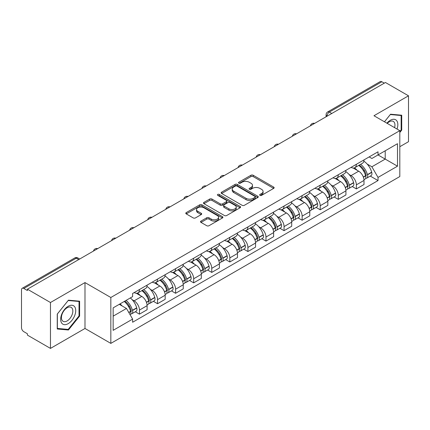 <?xml version="1.0" encoding="UTF-8"?>
<svg xmlns="http://www.w3.org/2000/svg" width="430" height="430" viewBox="0 0 430 430"><rect width="100%" height="100%" fill="white"/><g stroke="black" fill="none" stroke-linecap="round" stroke-linejoin="round"><path stroke-width="0.64" d="M259.989 195.365A1.123 0.65 0 0 0 261.58 195.365L273.668 188.388A1.607 0.93 0 0 0 274.136 187.733A1.607 0.93 0 0 0 273.668 187.077L253.195 175.257A1.607 0.93 0 0 0 250.921 175.257L238.833 182.234A1.123 0.65 0 0 0 238.505 182.691A1.123 0.65 0 0 0 238.833 183.153A1.123 0.65 0 0 0 240.429 183.153L241.993 182.25A5.149 2.972 0 0 1 249.271 182.25L250.975 183.234A5.149 2.972 0 0 1 252.485 185.335A5.149 2.972 0 0 1 250.975 187.437L249.411 188.34A1.123 0.65 0 0 0 249.083 188.802A1.123 0.65 0 0 0 249.411 189.259A1.123 0.65 0 0 0 251.007 189.259L252.566 188.356A5.149 2.972 0 0 1 259.849 188.356L261.553 189.34A5.149 2.972 0 0 1 263.063 191.441A5.149 2.972 0 0 1 261.553 193.543L259.989 194.446A1.123 0.65 0 0 0 259.661 194.908A1.123 0.65 0 0 0 259.989 195.365L259.989 194.446M200.993 221.09A1.607 0.93 0 0 0 200.52 221.746A1.607 0.93 0 0 0 200.993 222.401L206.733 225.718A1.607 0.93 0 0 0 209.007 225.718L222.428 217.972A1.607 0.93 0 0 0 222.901 217.311A1.607 0.93 0 0 0 222.428 216.655L201.955 204.836A1.607 0.93 0 0 0 199.681 204.836L186.26 212.587A1.607 0.93 0 0 0 185.792 213.242A1.607 0.93 0 0 0 186.26 213.898L193.199 217.902A1.607 0.93 0 0 0 195.473 217.902L201.219 214.586A1.607 0.93 0 0 0 201.691 213.93A1.607 0.93 0 0 0 201.219 213.275L197.778 211.291A4.3 2.483 0 0 1 196.515 209.534A4.3 2.483 0 0 1 199.176 207.238A4.3 2.483 0 0 1 203.863 207.776L217.338 215.559A4.3 2.483 0 0 1 218.601 217.311A4.3 2.483 0 0 1 215.946 219.606A4.3 2.483 0 0 1 211.254 219.069L209.007 217.774A1.607 0.93 0 0 0 206.733 217.774L200.993 221.09L200.993 222.401M110.832 297.495L84.995 282.58L50.466 302.516L27.407 289.202L385.441 82.495L408.5 95.804L373.971 115.74L399.809 130.655L110.832 297.495L110.832 343.387L399.809 176.547L399.809 130.655M242.106 205.298A1.607 0.93 0 0 0 244.38 205.298L257.801 197.547A1.607 0.93 0 0 0 258.269 196.892A1.607 0.93 0 0 0 257.801 196.236L237.328 184.416A1.607 0.93 0 0 0 235.054 184.416L221.633 192.167A1.607 0.93 0 0 0 221.16 192.823A1.607 0.93 0 0 0 221.633 193.478L242.106 205.298M218.16 195.607A1.123 0.65 0 0 1 219.3 195.768L219.3 194.43L240.117 206.448A1.607 0.93 0 0 1 240.585 207.104A1.607 0.93 0 0 1 240.117 207.76L226.696 215.511A1.607 0.93 0 0 1 224.417 215.511L203.949 203.691L203.949 202.374A1.607 0.93 0 0 0 203.476 203.03A1.607 0.93 0 0 0 203.949 203.691M203.949 202.374L209.689 199.058A1.607 0.93 0 0 1 211.969 199.058L220.267 203.852A1.607 0.93 0 0 0 222.541 203.852L226.352 201.654A1.607 0.93 0 0 0 226.825 200.998A1.607 0.93 0 0 0 226.352 200.342L217.709 195.349A1.123 0.65 0 0 1 217.381 194.892A1.123 0.65 0 0 1 218.075 194.29A1.123 0.65 0 0 1 219.3 194.43M50.466 302.516L50.466 348.408L27.407 335.094L27.407 333.755L23.817 331.68A3.279 1.892 -120 0 1 21.5 327.665L21.5 289.804A3.279 1.892 -120 0 1 22.177 288.304L74.669 258A3.279 1.892 60 0 1 76.303 258.161L23.817 288.465A3.279 1.892 -120 0 0 22.177 288.304M399.809 146.716L408.5 141.696L408.5 95.804M50.466 348.408L84.995 328.472L110.832 343.387M27.407 289.202L27.407 290.54L23.817 288.465M331.793 113.466L329.364 112.063A3.279 1.892 60 0 0 327.724 111.897L380.211 81.593A3.279 1.892 60 0 1 381.851 81.759L329.364 112.063A3.279 1.892 120 0 0 327.047 116.073L327.047 116.207M384.286 83.162L381.851 81.759M356.357 164.308A7.536 4.354 60 0 1 354.798 167.689L362.447 163.276A7.536 4.354 -120 0 0 364.006 159.89M349.101 174.499L351.031 175.612A7.536 4.354 60 0 1 356.357 184.846L364.006 180.428A7.536 4.354 -120 0 0 358.679 171.199L353.202 168.039M364.006 180.428L364.006 184.508L356.357 188.926L352.213 186.529M354.798 167.689A7.536 4.354 60 0 1 351.09 167.351M356.357 184.846L356.357 188.926M338.281 174.741A7.536 4.354 60 0 1 336.722 178.127L344.371 173.709A7.536 4.354 -120 0 0 345.93 170.328M334.137 196.967L338.286 199.359L345.93 194.946L345.93 190.866A7.536 4.354 -120 0 0 340.603 181.632L335.126 178.471M336.722 178.127A7.536 4.354 60 0 1 333.013 177.789M331.025 184.938L332.954 186.05A7.536 4.354 60 0 1 338.286 195.279L338.286 199.359M320.21 185.179A7.536 4.354 60 0 1 318.646 188.56L326.295 184.148A7.536 4.354 -120 0 0 327.853 180.761M316.061 207.4L320.21 209.797L327.853 205.384L327.853 201.299A7.536 4.354 -120 0 0 322.527 192.07L317.05 188.91M318.646 188.56A7.536 4.354 60 0 1 314.937 188.222M312.949 195.37L314.878 196.483A7.536 4.354 60 0 1 320.21 205.717L320.21 209.797M302.134 195.612A7.536 4.354 60 0 1 300.57 198.999L308.219 194.58A7.536 4.354 -120 0 0 309.777 191.2M297.985 217.838L302.134 220.23L309.783 215.817L309.783 211.737A7.536 4.354 -120 0 0 304.451 202.503L298.979 199.343M300.57 198.999A7.536 4.354 60 0 1 296.861 198.66M294.873 205.809L296.802 206.921A7.536 4.354 60 0 1 302.134 216.15L302.134 220.23M284.058 206.051A7.536 4.354 60 0 1 282.494 209.431L290.142 205.019A7.536 4.354 -120 0 0 291.707 201.632M279.909 228.276L284.058 230.668L291.707 226.255L291.707 222.17A7.536 4.354 -120 0 0 286.375 212.941L280.903 209.781M282.494 209.431A7.536 4.354 60 0 1 278.785 209.093M276.802 216.242L278.726 217.354A7.536 4.354 60 0 1 284.058 226.588L284.058 230.668M265.982 216.483A7.536 4.354 60 0 1 264.423 219.87L272.066 215.457A7.536 4.354 -120 0 0 273.63 212.071M261.832 238.709L265.982 241.106L273.63 236.688L273.63 232.608A7.536 4.354 -120 0 0 268.298 223.374L262.827 220.214M264.423 219.87A7.536 4.354 60 0 1 260.709 219.531M258.726 226.68L260.65 227.792A7.536 4.354 60 0 1 265.982 237.021L265.982 241.106M247.906 226.922A7.536 4.354 60 0 1 246.347 230.303L253.99 225.89A7.536 4.354 -120 0 0 255.554 222.509M243.762 249.147L247.906 251.539L255.554 247.126L255.554 243.041A7.536 4.354 -120 0 0 250.222 233.812L244.751 230.652M246.347 230.303A7.536 4.354 60 0 1 242.633 229.964M240.65 237.113L242.579 238.225A7.536 4.354 60 0 1 247.906 247.46L247.906 251.539M229.83 237.36A7.536 4.354 60 0 1 228.271 240.741L235.919 236.328A7.536 4.354 -120 0 0 237.478 232.942M225.685 259.58L229.83 261.977L237.478 257.559L237.478 253.48A7.536 4.354 -120 0 0 232.146 244.245L226.674 241.09M228.271 240.741A7.536 4.354 60 0 1 224.557 240.402M222.573 247.551L224.503 248.664A7.536 4.354 60 0 1 229.83 257.892L229.83 261.977M211.753 247.793A7.536 4.354 60 0 1 210.195 251.179L217.843 246.761A7.536 4.354 -120 0 0 219.402 243.38M207.609 270.019L211.753 272.41L219.402 267.998L219.402 263.918A7.536 4.354 -120 0 0 214.075 254.684L208.598 251.523M210.195 251.179A7.536 4.354 60 0 1 206.486 250.835M204.497 257.984L206.427 259.096A7.536 4.354 60 0 1 211.753 268.331L211.753 272.41M193.677 258.231A7.536 4.354 60 0 1 192.119 261.612L199.767 257.199A7.536 4.354 -120 0 0 201.326 253.813M189.533 280.451L193.683 282.849L201.326 278.43L201.326 274.351A7.536 4.354 -120 0 0 195.999 265.122L190.522 261.961M192.119 261.612A7.536 4.354 60 0 1 188.41 261.273M186.421 268.422L188.351 269.535A7.536 4.354 60 0 1 193.683 278.764L193.683 282.849M175.607 268.664A7.536 4.354 60 0 1 174.042 272.05L181.691 267.632A7.536 4.354 -120 0 0 183.25 264.251M171.457 290.89L175.607 293.281L183.25 288.869L183.25 284.789A7.536 4.354 -120 0 0 177.923 275.555L172.446 272.394M174.042 272.05A7.536 4.354 60 0 1 170.334 271.706M168.345 278.855L170.275 279.968A7.536 4.354 60 0 1 175.607 289.202L175.607 293.281M157.53 279.102A7.536 4.354 60 0 1 155.966 282.483L163.615 278.07A7.536 4.354 -120 0 0 165.174 274.684M153.381 301.322L157.53 303.72L165.179 299.302L165.179 295.222A7.536 4.354 -120 0 0 159.847 285.993L154.375 282.833M155.966 282.483A7.536 4.354 60 0 1 152.258 282.144M150.269 289.293L152.198 290.406A7.536 4.354 60 0 1 157.53 299.64L157.53 303.72M139.454 289.535A7.536 4.354 60 0 1 137.89 292.921L145.539 288.503A7.536 4.354 -120 0 0 147.103 285.122M135.305 311.761L139.454 314.153L147.103 309.74L147.103 305.66A7.536 4.354 -120 0 0 141.771 296.426L136.299 293.265M137.89 292.921A7.536 4.354 60 0 1 134.181 292.577M132.198 299.726L134.122 300.844A7.536 4.354 60 0 1 139.454 310.073L139.454 314.153M369.16 156.912L371.885 158.487L397.492 143.701L385.21 150.796L385.21 159.089L371.885 166.781L367.177 164.061M113.149 316.163L126.479 308.466L132.617 319.103L113.149 330.342L113.149 307.864L132.617 296.625L132.617 293.48L378.029 151.795L378.029 154.94L397.492 166.179L378.029 177.418L371.885 166.781M397.492 143.701L397.492 166.179M132.617 319.103L132.617 322.247L378.029 180.562L378.029 177.418M399.809 132.499L401.722 130.118L401.722 115.208L390.542 114.213L384.447 121.792M84.995 282.58L84.995 328.472M57.244 328.998L68.429 329.998L79.609 316.088L79.609 301.183L68.429 300.183L57.244 314.094L57.244 328.998M126.479 308.466L119.293 304.322M370.289 176.096L378.029 180.562M401.142 129.785L401.722 130.118M67.247 329.315L68.429 329.998M79.029 315.754L79.609 316.088M260.44 195.526L261.553 194.881A5.149 2.972 0 0 0 263.063 192.78L263.063 191.441M252.485 185.335L252.485 186.674A5.149 2.972 0 0 1 250.975 188.775L249.862 189.42M273.647 188.399L253.195 176.596A1.607 0.93 0 0 0 250.921 176.596L239.284 183.309M257.78 197.564L237.328 185.755A1.607 0.93 0 0 0 235.054 185.755L221.654 193.489M254.958 197.354A1.123 0.65 0 0 0 255.286 196.892A1.123 0.65 0 0 0 254.958 196.435L236.989 186.056A1.123 0.65 0 0 0 235.393 186.056L233.748 187.012A5.149 2.972 0 0 0 232.238 189.114A5.149 2.972 0 0 0 233.748 191.21L246.03 198.305A5.149 2.972 0 0 0 253.308 198.305L254.958 197.354L254.958 198.692A1.123 0.65 0 0 0 255.286 198.23L255.286 196.892M232.238 189.114L232.238 190.447A5.149 2.972 0 0 0 233.748 192.549L233.748 191.21M254.958 198.692L253.308 199.644A5.149 2.972 0 0 1 246.03 199.644L233.748 192.549M203.971 203.702L209.689 200.396L209.689 199.058M226.825 200.998L226.825 202.337A1.607 0.93 0 0 1 226.352 202.992L222.541 205.191A1.607 0.93 0 0 1 220.267 205.191L211.969 200.396A1.607 0.93 0 0 0 209.689 200.396M219.3 195.768L240.096 207.771M228.884 208.829A4.3 2.483 0 0 0 233.571 209.367A4.3 2.483 0 0 0 236.226 207.072A4.3 2.483 0 0 0 234.968 205.314L230.222 202.573A1.607 0.93 0 0 0 227.943 202.573L224.137 204.771A1.607 0.93 0 0 0 223.665 205.427A1.607 0.93 0 0 0 224.137 206.083L228.884 208.829L228.884 210.162A4.3 2.483 0 0 0 233.571 210.705A4.3 2.483 0 0 0 236.226 208.41L236.226 207.072M223.665 205.427L223.665 206.766A1.607 0.93 0 0 0 224.137 207.421L224.137 206.083M228.884 210.162L224.137 207.421M218.601 217.311L218.601 218.65A4.3 2.483 0 0 1 215.946 220.945A4.3 2.483 0 0 1 211.254 220.407L209.007 219.112A1.607 0.93 0 0 0 206.733 219.112L201.014 222.417M196.515 209.534L196.515 210.872A4.3 2.483 0 0 0 197.778 212.63L197.778 211.291M201.197 214.602L197.778 212.63M222.428 216.655L222.428 217.972L201.955 206.174A1.607 0.93 0 0 0 199.681 206.174L186.281 213.914M359.206 165.147A10.325 5.961 60 0 1 359.254 165.179A10.325 5.961 60 0 1 366.048 174.44L366.107 174.655A2.005 1.161 60 0 1 365.79 176.23A2.005 1.161 60 0 1 365.747 176.257M358.754 165.41A12.454 7.192 60 0 1 365.597 175.682L365.656 175.897A4.139 2.387 60 0 1 365.005 179.143L363.973 179.74M365.71 178.23A4.139 2.387 -120 0 0 366.86 178.074A4.139 2.387 -120 0 0 367.51 174.827L367.451 174.612A12.454 7.192 -120 0 0 360.609 164.335M363.85 161.218A12.454 7.192 60 0 1 371.681 172.172L371.74 172.387A4.139 2.387 60 0 1 371.085 175.633L366.86 178.074M354.503 167.834A12.454 7.192 60 0 1 357.104 170.291M363.162 170.307L364.748 171.226M397.024 129.048A10.653 6.149 120 0 0 396.831 120.873A10.653 6.149 120 0 0 386.898 123.2M394.584 127.64A8.062 4.655 120 0 0 394.192 122.233A8.062 4.655 120 0 0 393.283 121.394A8.062 4.655 120 0 0 387.226 123.394M384.474 121.803L390.311 114.541L401.142 115.509L401.142 129.951L399.809 131.612M400.427 115.095L401.142 115.509M74.718 306.843A10.653 6.149 120 0 0 64.43 309.6A10.653 6.149 120 0 0 61.673 323.07A10.653 6.149 120 0 0 71.96 320.312A10.653 6.149 120 0 0 74.718 306.843M72.079 308.202A8.062 4.655 120 0 0 71.17 307.364A8.062 4.655 120 0 0 63.667 311.127A8.062 4.655 120 0 0 62.199 320.49A8.062 4.655 120 0 0 63.108 321.328A8.062 4.655 120 0 0 70.611 317.566A8.062 4.655 120 0 0 72.079 308.202M68.193 329.401L57.362 328.434L57.362 313.991L68.193 300.511L79.029 301.478L79.029 315.926L68.193 329.401M78.308 301.065L79.029 301.478M341.13 175.585A10.325 5.961 60 0 1 341.178 175.612A10.325 5.961 60 0 1 347.972 184.878L348.037 185.088A2.005 1.161 60 0 1 347.719 186.668A2.005 1.161 60 0 1 347.671 186.69M340.678 175.843A12.454 7.192 60 0 1 347.521 186.12L347.58 186.335A4.139 2.387 60 0 1 346.929 189.582L345.897 190.173M347.633 188.668A4.139 2.387 -120 0 0 348.784 188.512A4.139 2.387 -120 0 0 349.434 185.26L349.375 185.05A12.454 7.192 -120 0 0 342.533 174.774M345.774 171.651A12.454 7.192 60 0 1 353.605 182.605L353.664 182.82A4.139 2.387 60 0 1 353.014 186.072L348.784 188.512M336.432 178.273A12.454 7.192 60 0 1 339.028 180.724M345.086 180.745L346.671 181.659M323.054 186.018A10.325 5.961 60 0 1 323.107 186.05A10.325 5.961 60 0 1 329.896 195.311L329.96 195.526A2.005 1.161 60 0 1 329.643 197.101A2.005 1.161 60 0 1 329.595 197.128M322.602 186.281A12.454 7.192 60 0 1 329.444 196.553L329.509 196.768A4.139 2.387 60 0 1 328.853 200.02L327.821 200.611M329.563 199.101A4.139 2.387 -120 0 0 330.708 198.945A4.139 2.387 -120 0 0 331.358 195.698L331.299 195.483A12.454 7.192 -120 0 0 324.457 185.206M327.698 182.089A12.454 7.192 60 0 1 335.529 193.043L335.588 193.258A4.139 2.387 60 0 1 334.938 196.505L330.708 198.945M318.356 188.705A12.454 7.192 60 0 1 320.957 191.162M327.01 191.178L328.595 192.097M304.977 196.456A10.325 5.961 60 0 1 305.031 196.483A10.325 5.961 60 0 1 311.82 205.75L311.884 205.959A2.005 1.161 60 0 1 311.567 207.54A2.005 1.161 60 0 1 311.519 207.561M304.526 196.714A12.454 7.192 60 0 1 311.368 206.991L311.433 207.206A4.139 2.387 60 0 1 310.777 210.453L309.75 211.049M311.487 209.539A4.139 2.387 -120 0 0 312.631 209.383A4.139 2.387 -120 0 0 313.287 206.137L313.223 205.922A12.454 7.192 -120 0 0 306.38 195.645M309.621 192.522A12.454 7.192 60 0 1 317.453 203.476L317.512 203.691A4.139 2.387 60 0 1 316.862 206.943L312.631 209.383M300.28 199.144A12.454 7.192 60 0 1 302.881 201.6M308.933 201.616L310.524 202.53M286.901 206.889A10.325 5.961 60 0 1 286.955 206.921A10.325 5.961 60 0 1 293.749 216.182L293.808 216.398A2.005 1.161 60 0 1 293.491 217.972A2.005 1.161 60 0 1 293.443 217.999M286.45 207.152A12.454 7.192 60 0 1 293.292 217.424L293.357 217.639A4.139 2.387 60 0 1 292.701 220.891L291.674 221.482M293.411 219.972A4.139 2.387 -120 0 0 294.555 219.816A4.139 2.387 -120 0 0 295.211 216.57L295.147 216.354A12.454 7.192 -120 0 0 288.304 206.083M291.551 202.96A12.454 7.192 60 0 1 299.377 213.914L299.436 214.129A4.139 2.387 60 0 1 298.786 217.376L294.555 219.816M282.204 209.577A12.454 7.192 60 0 1 284.805 212.033M290.857 212.049L292.448 212.968M268.825 217.327A10.325 5.961 60 0 1 268.879 217.354A10.325 5.961 60 0 1 275.673 226.621L275.732 226.836A2.005 1.161 60 0 1 275.415 228.411A2.005 1.161 60 0 1 275.372 228.432M268.374 217.585A12.454 7.192 60 0 1 275.221 227.862L275.281 228.077A4.139 2.387 60 0 1 274.625 231.324L273.598 231.921M275.334 230.41A4.139 2.387 -120 0 0 276.479 230.254A4.139 2.387 -120 0 0 277.135 227.008L277.07 226.793A12.454 7.192 -120 0 0 270.228 216.516M273.475 213.393A12.454 7.192 60 0 1 281.301 224.352L281.365 224.562A4.139 2.387 60 0 1 280.709 227.814L276.479 230.254M264.127 220.015A12.454 7.192 60 0 1 266.729 222.471M272.781 222.487L274.372 223.401M250.749 227.76A10.325 5.961 60 0 1 250.803 227.792A10.325 5.961 60 0 1 257.597 237.054L257.656 237.269A2.005 1.161 60 0 1 257.339 238.844A2.005 1.161 60 0 1 257.296 238.87M250.298 228.024A12.454 7.192 60 0 1 257.145 238.295L257.204 238.51A4.139 2.387 60 0 1 256.549 241.762L255.522 242.353M257.258 240.843A4.139 2.387 -120 0 0 258.403 240.692A4.139 2.387 -120 0 0 259.059 237.441L259 237.226A12.454 7.192 -120 0 0 252.152 226.954M255.399 223.831A12.454 7.192 60 0 1 263.224 234.785L263.289 235A4.139 2.387 60 0 1 262.633 238.247L258.403 240.692M246.051 230.448A12.454 7.192 60 0 1 248.653 232.904M254.705 232.92L256.296 233.839M232.678 238.198A10.325 5.961 60 0 1 232.727 238.225A10.325 5.961 60 0 1 239.521 247.492L239.58 247.707A2.005 1.161 60 0 1 239.263 249.282A2.005 1.161 60 0 1 239.22 249.303M232.227 238.456A12.454 7.192 60 0 1 239.069 248.733L239.128 248.948A4.139 2.387 60 0 1 238.478 252.195L237.446 252.792M239.182 251.281A4.139 2.387 -120 0 0 240.327 251.125A4.139 2.387 -120 0 0 240.983 247.879L240.924 247.664A12.454 7.192 -120 0 0 234.076 237.387M237.322 234.264A12.454 7.192 60 0 1 245.154 245.224L245.213 245.433A4.139 2.387 60 0 1 244.557 248.685L240.327 251.125M227.975 240.886A12.454 7.192 60 0 1 230.577 243.342M236.634 243.358L238.22 244.272M214.602 248.631A10.325 5.961 60 0 1 214.651 248.664A10.325 5.961 60 0 1 221.445 257.925L221.504 258.14A2.005 1.161 60 0 1 221.187 259.715A2.005 1.161 60 0 1 221.144 259.741M214.151 248.895A12.454 7.192 60 0 1 220.993 259.172L221.052 259.381A4.139 2.387 60 0 1 220.402 262.633L219.37 263.224M221.106 261.719A4.139 2.387 -120 0 0 222.256 261.564A4.139 2.387 -120 0 0 222.907 258.312L222.847 258.097A12.454 7.192 -120 0 0 216.005 247.825M219.246 244.702A12.454 7.192 60 0 1 227.078 255.656L227.137 255.871A4.139 2.387 60 0 1 226.481 259.118L222.256 261.564M209.899 251.324A12.454 7.192 60 0 1 212.501 253.775M218.558 253.791L220.144 254.71M196.526 259.07A10.325 5.961 60 0 1 196.575 259.096A10.325 5.961 60 0 1 203.369 268.363L203.433 268.578A2.005 1.161 60 0 1 203.116 270.153A2.005 1.161 60 0 1 203.067 270.174M196.075 259.328A12.454 7.192 60 0 1 202.917 269.605L202.976 269.82A4.139 2.387 60 0 1 202.326 273.066L201.294 273.663M203.03 272.152A4.139 2.387 -120 0 0 204.18 271.997A4.139 2.387 -120 0 0 204.83 268.75L204.771 268.535A12.454 7.192 -120 0 0 197.929 258.258M201.17 255.135A12.454 7.192 60 0 1 209.001 266.095L209.061 266.304A4.139 2.387 60 0 1 208.41 269.556L204.18 271.997M191.828 261.757A12.454 7.192 60 0 1 194.424 264.214M200.482 264.23L202.068 265.149M178.45 269.502A10.325 5.961 60 0 1 178.504 269.535A10.325 5.961 60 0 1 185.292 278.796L185.357 279.011A2.005 1.161 60 0 1 185.04 280.586A2.005 1.161 60 0 1 184.991 280.613M177.999 269.766A12.454 7.192 60 0 1 184.841 280.043L184.905 280.252A4.139 2.387 60 0 1 184.25 283.504L183.218 284.096M184.959 282.591A4.139 2.387 -120 0 0 186.104 282.435A4.139 2.387 -120 0 0 186.754 279.183L186.695 278.968A12.454 7.192 -120 0 0 179.853 268.696M183.094 265.573A12.454 7.192 60 0 1 190.925 276.528L190.984 276.743A4.139 2.387 60 0 1 190.334 279.989L186.104 282.435M173.752 272.195A12.454 7.192 60 0 1 176.354 274.646M182.406 274.668L183.992 275.582M160.374 279.941A10.325 5.961 60 0 1 160.428 279.968A10.325 5.961 60 0 1 167.216 289.234L167.281 289.449A2.005 1.161 60 0 1 166.964 291.024A2.005 1.161 60 0 1 166.915 291.046M159.922 280.199A12.454 7.192 60 0 1 166.765 290.476L166.829 290.691A4.139 2.387 60 0 1 166.174 293.937L165.147 294.534M166.883 293.023A4.139 2.387 -120 0 0 168.028 292.868A4.139 2.387 -120 0 0 168.684 289.621L168.619 289.406A12.454 7.192 -120 0 0 161.777 279.129M165.018 276.006A12.454 7.192 60 0 1 172.849 286.966L172.908 287.181A4.139 2.387 60 0 1 172.258 290.427L168.028 292.868M155.676 282.628A12.454 7.192 60 0 1 158.278 285.085M164.33 285.101L165.921 286.02M142.298 290.374A10.325 5.961 60 0 1 142.351 290.406A10.325 5.961 60 0 1 149.145 299.672L149.205 299.882A2.005 1.161 60 0 1 148.887 301.462A2.005 1.161 60 0 1 148.839 301.484M141.846 290.637A12.454 7.192 60 0 1 148.689 300.914L148.753 301.124A4.139 2.387 60 0 1 148.097 304.375L147.071 304.967M148.807 303.462A4.139 2.387 -120 0 0 149.952 303.306A4.139 2.387 -120 0 0 150.607 300.054L150.543 299.844A12.454 7.192 -120 0 0 143.701 289.567M146.947 286.444A12.454 7.192 60 0 1 154.773 297.399L154.832 297.614A4.139 2.387 60 0 1 154.182 300.86L149.952 303.306M137.6 293.067A12.454 7.192 60 0 1 140.201 295.517M146.254 295.539L147.845 296.453M124.781 301.15A10.325 5.961 60 0 1 131.069 310.105L131.129 310.32A2.005 1.161 60 0 1 130.811 311.895A2.005 1.161 60 0 1 130.768 311.922M124.254 301.457A12.454 7.192 60 0 1 130.618 311.347L130.677 311.562A4.139 2.387 60 0 1 130.107 314.76M130.731 313.895A4.139 2.387 -120 0 0 131.876 313.739A4.139 2.387 -120 0 0 132.531 310.492L132.467 310.277A12.454 7.192 -120 0 0 126.108 300.387M130.338 297.942A12.454 7.192 60 0 1 136.697 307.837L136.761 308.052A4.139 2.387 60 0 1 136.106 311.298L131.876 313.739M120.024 303.897A12.454 7.192 60 0 1 122.125 305.956M128.178 305.972L129.769 306.891M327.16 116.143L327.047 116.073A3.279 1.892 0 0 1 326.085 114.735L326.085 116.761M157.53 299.64L165.179 295.222M175.607 289.202L183.25 284.789M193.683 278.764L201.326 274.351M211.753 268.331L219.402 263.918M229.83 257.892L237.478 253.48M247.906 247.46L255.554 243.041M265.982 237.021L273.63 232.608M284.058 226.588L291.707 222.17M302.134 216.15L309.783 211.737M320.21 205.717L327.853 201.299M338.286 195.279L345.93 190.866M139.454 310.073L147.103 305.66M134.122 300.844L141.771 296.426M152.198 290.406L159.847 285.993M170.275 279.968L177.923 275.555M188.351 269.535L195.999 265.122M206.427 259.096L214.075 254.684M224.503 248.664L232.146 244.245M242.579 238.225L250.222 233.812M260.65 227.792L268.298 223.374M278.726 217.354L286.375 212.941M296.802 206.921L304.451 202.503M314.878 196.483L322.527 192.07M332.954 186.05L340.603 181.632M351.031 175.612L358.679 171.199M314.33 123.55A3.279 1.892 120 0 0 312.879 124.388M296.254 133.988A3.279 1.892 120 0 0 294.803 134.821M278.178 144.421A3.279 1.892 120 0 0 276.732 145.259M260.102 154.859A3.279 1.892 120 0 0 258.656 155.692M242.025 165.292A3.279 1.892 120 0 0 240.58 166.13M223.949 175.73A3.279 1.892 120 0 0 222.503 176.563M205.873 186.163A3.279 1.892 120 0 0 204.427 187.002M187.797 196.601A3.279 1.892 120 0 0 186.351 197.434M169.726 207.04A3.279 1.892 120 0 0 168.275 207.873M151.65 217.472A3.279 1.892 120 0 0 150.199 218.306M133.574 227.911A3.279 1.892 120 0 0 132.128 228.744M115.498 238.344A3.279 1.892 120 0 0 114.052 239.182M97.422 248.782A3.279 1.892 120 0 0 95.976 249.615M78.738 259.564L76.303 258.161A3.279 1.892 120 0 1 77.943 258A3.279 3.279 0 0 0 74.669 258M261.553 194.881L261.553 193.543M249.411 189.259L249.411 188.34M250.975 188.775L250.975 187.437M238.833 183.153L238.833 182.234M250.921 176.596L250.921 175.257M253.195 176.596L253.195 175.257M273.668 188.388L273.668 187.077M221.633 193.478L221.633 192.167M235.054 185.755L235.054 184.416M237.328 185.755L237.328 184.416M257.801 197.547L257.801 196.236M246.03 199.644L246.03 198.305M253.308 199.644L253.308 198.305M211.969 200.396L211.969 199.058M220.267 205.191L220.267 203.852M222.541 205.191L222.541 203.852M226.352 202.992L226.352 201.654M240.117 207.76L240.117 206.448M206.733 219.112L206.733 217.774M209.007 219.112L209.007 217.774M211.254 220.407L211.254 219.069M201.219 214.586L201.219 213.275M186.26 213.898L186.26 212.587M199.681 206.174L199.681 204.836M201.955 206.174L201.955 204.836M363.393 177.203L365.656 175.897M367.51 174.827L371.74 172.387M367.451 174.612L371.681 172.172M365.591 175.666L366.209 175.311M363.318 176.999L365.597 175.682M345.317 187.641L347.58 186.335M349.434 185.26L353.664 182.82M349.375 185.05L353.605 182.605M345.242 187.437L348.133 185.749M327.241 198.074L329.509 196.768M331.358 195.698L335.588 193.258M331.299 195.483L335.529 193.043M329.439 196.537L330.057 196.182M327.165 197.87L329.444 196.553M309.165 208.512L311.433 207.206M313.287 206.137L317.512 203.691M313.223 205.922L317.453 203.476M311.363 206.975L311.981 206.62M309.089 208.308L311.368 206.991M291.088 218.951L293.357 217.639M295.211 216.57L299.436 214.129M295.147 216.354L299.377 213.914M291.013 218.741L293.905 217.053M273.012 229.383L275.281 228.077M277.135 227.008L281.365 224.562M277.07 226.793L281.301 224.352M275.216 227.846L275.829 227.492M272.937 229.179L275.221 227.862M254.942 239.822L257.204 238.51M259.059 237.441L263.289 235M259 237.226L263.224 234.785M257.14 238.284L257.753 237.924M254.861 239.612L257.145 238.295M236.865 250.255L239.128 248.948M240.983 247.879L245.213 245.433M240.924 247.664L245.154 245.224M239.064 248.717L239.682 248.363M236.785 250.05L239.069 248.733M218.789 260.693L221.052 259.381M222.907 258.312L227.137 255.871M222.847 258.097L227.078 255.656M220.988 259.156L221.606 258.796M218.714 260.483L220.993 259.172M200.713 271.126L202.976 269.82M204.83 268.75L209.061 266.304M204.771 268.535L209.001 266.095M202.912 269.589L203.53 269.234M200.638 270.921L202.917 269.605M182.637 281.564L184.905 280.252M186.754 279.183L190.984 276.743M186.695 278.968L190.925 276.528M182.562 281.36L185.454 279.672M164.561 291.997L166.829 290.691M168.684 289.621L172.908 287.181M168.619 289.406L172.849 286.966M164.486 291.793L167.377 290.105M146.485 302.435L148.753 301.124M150.607 300.054L154.832 297.614M150.543 299.844L154.773 297.399M148.689 300.898L149.301 300.543M146.41 302.231L148.689 300.914M128.866 312.605L130.677 311.562M132.531 310.492L136.761 308.052M132.467 310.277L136.697 307.837M130.612 311.331L131.225 310.976M128.758 312.422L130.618 311.347M314.604 123.388A3.279 3.279 0 0 0 310.401 125.818M296.528 133.827A3.279 3.279 0 0 0 292.325 136.256M278.457 144.26A3.279 3.279 0 0 0 274.249 146.689M260.381 154.698A3.279 3.279 0 0 0 256.173 157.127M242.305 165.131A3.279 3.279 0 0 0 238.096 167.56M224.229 175.569A3.279 3.279 0 0 0 220.026 177.999M206.153 186.007A3.279 3.279 0 0 0 201.95 188.431M188.077 196.44A3.279 3.279 0 0 0 183.873 198.87M170 206.878A3.279 3.279 0 0 0 165.797 209.302M151.924 217.311A3.279 3.279 0 0 0 147.721 219.741M133.854 227.75A3.279 3.279 0 0 0 129.645 230.174M115.778 238.182A3.279 3.279 0 0 0 111.569 240.612M97.701 248.621A3.279 3.279 0 0 0 93.493 251.045M79.7 259.01L77.943 258M327.724 111.897A3.279 3.279 0 0 0 326.085 114.735"/></g></svg>
